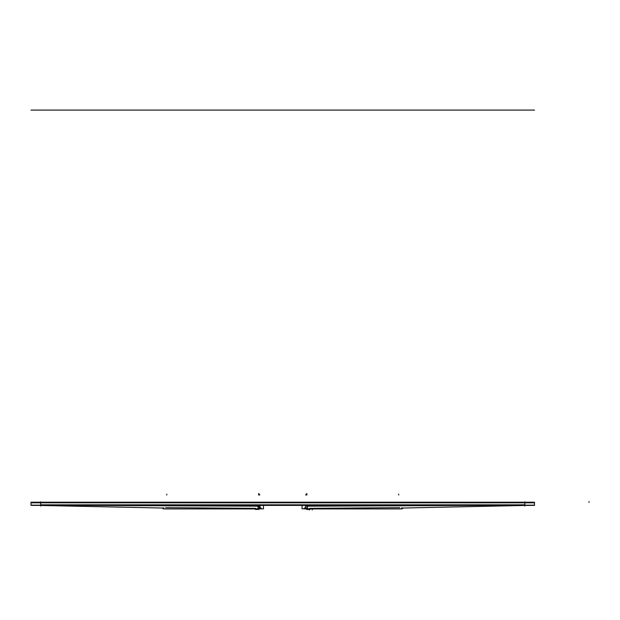 <?xml version="1.0" encoding="UTF-8"?>
<svg xmlns="http://www.w3.org/2000/svg" width="620" height="620" viewBox="0 0 620 620"><rect width="100%" height="100%" fill="white"/><g stroke="black" fill="none" stroke-linecap="round" stroke-linejoin="round"><path stroke-width="0.93" d="M524.822 504.82L40.68 504.82M94.015 505.401L258.021 505.974L94.015 505.401L258.021 505.974L261.26 508.206M163.835 507.788L162.781 508.028M255.975 508.338L165.641 507.656M261.26 508.842L257.781 508.516M304.242 508.206L305.862 507.454M307.721 508.516L302.033 508.85L302.033 505.641L302.033 508.85M399.861 507.656L309.527 508.338M402.721 508.028L401.667 507.788M40.68 506.06L40.68 501.82M534.502 505.401L534.502 502.223L31 502.223L31 505.401L534.502 505.401M524.822 506.06L524.822 501.82M534.502 502.378L31 502.401M307.489 506.92L307.489 505.641M534.502 505.168L31 505.168M258.021 506.92L258.021 505.641M263.469 505.641L263.469 508.85L263.469 505.641M305.296 508.043L307.489 508.043L307.381 505.641M306.435 508.788L304.342 508.788M480.996 505.401L305.311 506.191L305.311 505.122M402.713 508.679L401.667 508.524M307.721 508.919L401.667 508.919M306.66 509.477L310.015 509.477M84.467 505.401L260.191 506.191L260.191 505.122M260.214 508.043L258.021 508.043L258.122 505.641M261.16 508.788L259.067 508.788M162.734 508.625L163.835 508.524L162.797 508.578M163.835 508.919L257.781 508.919M258.835 509.377L255.494 509.477L258.897 509.415M307.799 505.401L257.703 505.401M257.703 502.223L307.799 502.223M534.502 502.82L31 502.805M258.021 506.331L259.64 507.454L258.021 506.339M40.68 502.805L524.822 502.805M524.822 110.089L524.009 110.089L524.822 110.089M534.502 110.089L31 110.089L534.502 110.089M306.838 495.086L306.838 493.466M258.664 493.466L258.664 495.086M259.64 494.272L259.64 495.086L259.64 494.272M305.862 494.272L305.862 495.086L305.862 494.272M305.862 508.043L305.862 505.641L305.862 508.043M398.66 494.186L398.73 494.993M309.473 509.423L309.434 509.911L309.473 509.423M312.348 508.919L312.263 509.911L312.348 508.919M259.64 508.043L259.64 505.641L259.64 508.043M166.842 494.186L166.772 494.993M589 502.386L589 501.58M40.68 505.463L162.781 508.036M524.822 505.463L402.721 508.036M304.242 508.842L306.66 508.842M263.469 508.85L258.842 508.842M163.835 508.051L38.448 505.401M527.054 505.401L401.667 508.051"/></g></svg>
